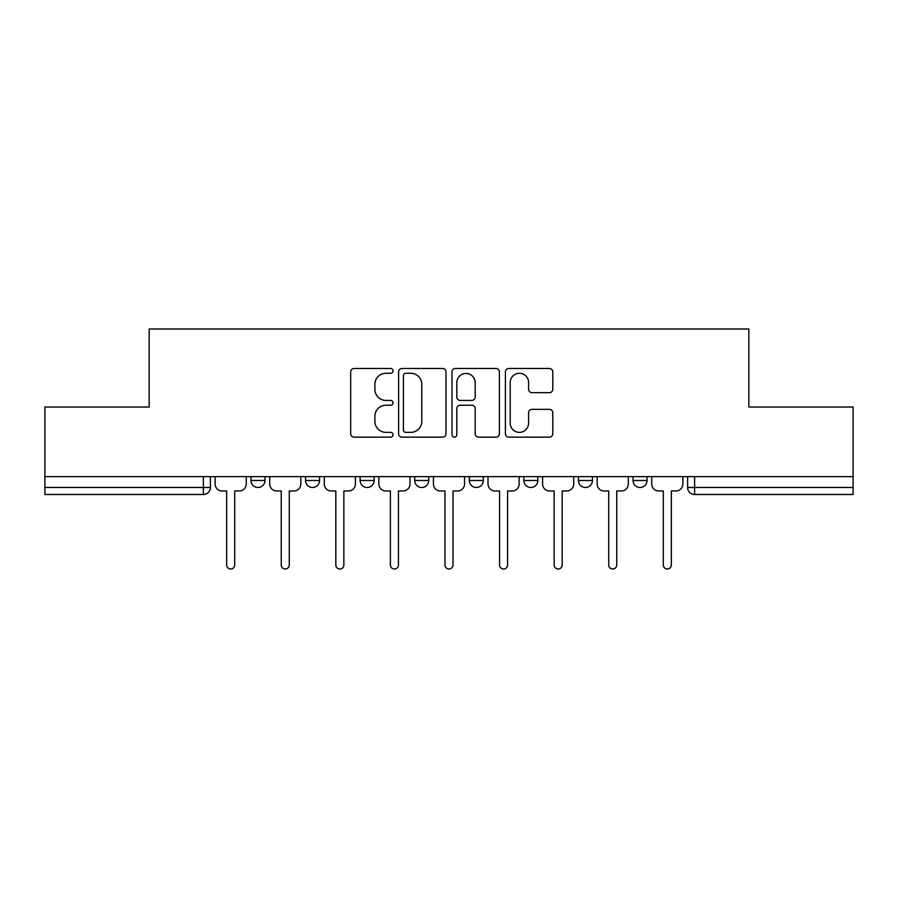 <?xml version="1.0" encoding="UTF-8"?>
<svg xmlns="http://www.w3.org/2000/svg" width="898" height="898" viewBox="0 0 898 898"><rect width="100%" height="100%" fill="white"/><g stroke="black" fill="none" stroke-linecap="round" stroke-linejoin="round"><path stroke-width="1.35" d="M393.021 370.874A2.402 2.402 0 0 0 390.619 368.472L354.126 368.472A3.435 3.435 0 0 0 350.691 371.907L350.691 433.723A3.435 3.435 0 0 0 354.126 437.158L390.619 437.158A2.402 2.402 0 0 0 393.021 434.755A2.402 2.402 0 0 0 390.619 432.353L385.893 432.353A10.989 10.989 0 0 1 374.904 421.364L374.904 416.212A10.989 10.989 0 0 1 385.893 405.223L390.619 405.223A2.402 2.402 0 0 0 393.021 402.82A2.402 2.402 0 0 0 390.619 400.418L385.893 400.418A10.989 10.989 0 0 1 374.904 389.429L374.904 384.277A10.989 10.989 0 0 1 385.893 373.287L390.619 373.287A2.402 2.402 0 0 0 393.021 370.874M469.295 480.486L469.295 476.636L469.295 480.486A6.993 6.993 0 0 0 476.288 487.491A6.993 6.993 0 0 1 469.295 480.486L483.292 480.486A6.993 6.993 0 0 1 476.288 487.491M360.132 476.636L360.132 480.486L374.129 480.486A6.993 6.993 0 0 1 367.125 487.491A6.993 6.993 0 0 1 360.132 480.486L360.132 476.636M305.556 480.486L305.556 476.636L305.556 480.486A6.993 6.993 0 0 0 312.549 487.491A6.993 6.993 0 0 1 305.556 480.486L319.553 480.486A6.993 6.993 0 0 1 312.549 487.491A6.993 6.993 0 0 0 319.553 480.486A6.993 6.993 0 0 1 312.549 487.491M250.969 480.486L250.969 476.636L250.969 480.486A6.993 6.993 0 0 0 257.973 487.491A6.993 6.993 0 0 1 250.969 480.486L264.966 480.486A6.993 6.993 0 0 1 257.973 487.491A6.993 6.993 0 0 0 264.966 480.486A6.993 6.993 0 0 1 257.973 487.491M549.363 392.684A3.435 3.435 0 0 0 552.798 389.249L552.798 371.907A3.435 3.435 0 0 0 549.363 368.472L508.84 368.472A3.435 3.435 0 0 0 505.406 371.907L505.406 433.723A3.435 3.435 0 0 0 508.84 437.158L549.363 437.158A3.435 3.435 0 0 0 552.798 433.723L552.798 412.777A3.435 3.435 0 0 0 549.363 409.342L532.02 409.342A3.435 3.435 0 0 0 528.585 412.777L528.585 423.16A9.182 9.182 0 0 1 519.403 432.353A9.182 9.182 0 0 1 510.21 423.16L510.21 382.469A9.182 9.182 0 0 1 519.403 373.287A9.182 9.182 0 0 1 528.585 382.469L528.585 389.249A3.435 3.435 0 0 0 532.02 392.684L549.363 392.684M44.9 476.636L44.9 407.019L149.158 407.019L149.158 328.994L748.842 328.994L748.842 407.019L853.1 407.019L853.1 476.636L44.9 476.636L44.9 487.491L210.39 487.491L210.39 476.636M445.992 371.907A3.435 3.435 0 0 0 442.557 368.472L402.035 368.472A3.435 3.435 0 0 0 398.6 371.907L398.6 433.723A3.435 3.435 0 0 0 402.035 437.158L442.557 437.158A3.435 3.435 0 0 0 445.992 433.723L445.992 371.907M455.443 368.472L495.965 368.472A3.435 3.435 0 0 1 499.4 371.907L499.4 433.723A3.435 3.435 0 0 1 495.965 437.158L478.623 437.158A3.435 3.435 0 0 1 475.188 433.723L475.188 408.657A3.435 3.435 0 0 0 471.753 405.223L460.247 405.223A3.435 3.435 0 0 0 456.813 408.657L456.813 434.755A2.402 2.402 0 0 1 454.41 437.158A2.402 2.402 0 0 1 452.008 434.755L452.008 371.907A3.435 3.435 0 0 1 455.443 368.472M687.61 476.636L687.61 487.491L853.1 487.491L853.1 494.484L694.614 494.484A6.993 6.993 0 0 1 687.61 487.491L687.61 476.636M853.1 476.636L853.1 487.491M210.39 487.491A6.993 6.993 0 0 1 203.386 494.484A6.993 6.993 0 0 0 210.39 487.491A6.993 6.993 0 0 1 203.386 494.484L44.9 494.484L44.9 487.491M647.031 476.636L647.031 480.486A6.993 6.993 0 0 1 640.027 487.491A6.993 6.993 0 0 1 633.034 480.486L647.031 480.486M633.034 476.636L633.034 480.486M592.444 476.636L592.444 480.486A6.993 6.993 0 0 1 585.451 487.491A6.993 6.993 0 0 1 578.447 480.486L592.444 480.486M578.447 476.636L578.447 480.486M537.868 476.636L537.868 480.486A6.993 6.993 0 0 1 530.875 487.491A6.993 6.993 0 0 1 523.871 480.486L537.868 480.486A6.993 6.993 0 0 1 530.875 487.491A6.993 6.993 0 0 0 537.868 480.486M523.871 476.636L523.871 480.486M483.292 476.636L483.292 480.486M428.705 476.636L428.705 480.486A6.993 6.993 0 0 1 421.712 487.491A6.993 6.993 0 0 1 414.708 480.486L428.705 480.486A6.993 6.993 0 0 1 421.712 487.491A6.993 6.993 0 0 0 428.705 480.486L428.705 476.636M414.708 476.636L414.708 480.486M374.129 476.636L374.129 480.486L374.129 476.636M319.553 476.636L319.553 480.486L319.553 476.636M264.966 476.636L264.966 480.486L264.966 476.636M694.614 494.484A6.993 6.993 0 0 1 687.61 487.491A6.993 6.993 0 0 0 694.614 494.484L694.614 476.636M405.817 373.287A2.402 2.402 0 0 0 403.415 375.69L403.415 429.951A2.402 2.402 0 0 0 405.817 432.353L410.79 432.353A10.989 10.989 0 0 0 421.779 421.364L421.779 384.277A10.989 10.989 0 0 0 410.79 373.287L405.817 373.287M475.188 382.638A9.182 9.182 0 0 0 465.995 373.456A9.182 9.182 0 0 0 456.813 382.638L456.813 396.983A3.435 3.435 0 0 0 460.247 400.418L471.753 400.418A3.435 3.435 0 0 0 475.188 396.983L475.188 382.638M215.116 483.988L215.116 476.636L215.116 483.988A6.993 6.993 0 0 0 222.109 490.981L226.655 490.981L226.655 564.977A4.019 4.019 0 0 0 230.685 569.006A4.019 4.019 0 0 0 234.704 564.977L234.704 490.981L239.25 490.981A6.993 6.993 0 0 0 246.254 483.988L246.254 476.636L246.254 483.988M222.109 490.981L226.655 490.981L226.655 564.977M234.704 564.977L234.704 490.981L239.25 490.981M269.692 483.988L269.692 476.636L269.692 483.988A6.993 6.993 0 0 0 276.685 490.981L281.242 490.981L281.242 564.977A4.019 4.019 0 0 0 285.261 569.006A4.019 4.019 0 0 0 289.279 564.977L289.279 490.981L293.837 490.981A6.993 6.993 0 0 0 300.83 483.988L300.83 476.636L300.83 483.988M324.268 483.988L324.268 476.636L324.268 483.988A6.993 6.993 0 0 0 331.272 490.981L335.818 490.981L335.818 564.977A4.019 4.019 0 0 0 339.837 569.006A4.019 4.019 0 0 0 343.867 564.977L343.867 490.981L348.413 490.981A6.993 6.993 0 0 0 355.406 483.988L355.406 476.636L355.406 483.988M276.685 490.981L281.242 490.981L281.242 564.977M289.279 564.977L289.279 490.981L293.837 490.981M331.272 490.981L335.818 490.981L335.818 564.977M343.867 564.977L343.867 490.981L348.413 490.981M378.855 483.988L378.855 476.636L378.855 483.988A6.993 6.993 0 0 0 385.848 490.981L390.394 490.981L390.394 564.977A4.019 4.019 0 0 0 394.424 569.006A4.019 4.019 0 0 0 398.443 564.977L398.443 490.981L402.989 490.981A6.993 6.993 0 0 0 409.993 483.988L409.993 476.636L409.993 483.988M433.431 483.988L433.431 476.636L433.431 483.988A6.993 6.993 0 0 0 440.424 490.981L444.981 490.981L444.981 564.977A4.019 4.019 0 0 0 449 569.006A4.019 4.019 0 0 0 453.019 564.977L453.019 490.981L457.576 490.981A6.993 6.993 0 0 0 464.569 483.988L464.569 476.636L464.569 483.988M488.007 483.988L488.007 476.636L488.007 483.988A6.993 6.993 0 0 0 495.011 490.981L499.557 490.981L499.557 564.977A4.019 4.019 0 0 0 503.576 569.006A4.019 4.019 0 0 0 507.606 564.977L507.606 490.981L512.152 490.981A6.993 6.993 0 0 0 519.145 483.988L519.145 476.636L519.145 483.988M385.848 490.981L390.394 490.981L390.394 564.977M398.443 564.977L398.443 490.981L402.989 490.981M440.424 490.981L444.981 490.981L444.981 564.977M453.019 564.977L453.019 490.981L457.576 490.981M495.011 490.981L499.557 490.981L499.557 564.977M507.606 564.977L507.606 490.981L512.152 490.981M542.594 483.988L542.594 476.636L542.594 483.988A6.993 6.993 0 0 0 549.587 490.981L554.133 490.981L554.133 564.977A4.019 4.019 0 0 0 558.163 569.006A4.019 4.019 0 0 0 562.182 564.977L562.182 490.981L566.728 490.981A6.993 6.993 0 0 0 573.732 483.988L573.732 476.636L573.732 483.988M549.587 490.981L554.133 490.981L554.133 564.977M562.182 564.977L562.182 490.981L566.728 490.981M597.17 483.988L597.17 476.636L597.17 483.988A6.993 6.993 0 0 0 604.163 490.981L608.721 490.981L608.721 564.977A4.019 4.019 0 0 0 612.739 569.006A4.019 4.019 0 0 0 616.758 564.977L616.758 490.981L621.315 490.981A6.993 6.993 0 0 0 628.308 483.988L628.308 476.636L628.308 483.988M604.163 490.981L608.721 490.981L608.721 564.977M616.758 564.977L616.758 490.981L621.315 490.981M651.746 483.988L651.746 476.636L651.746 483.988A6.993 6.993 0 0 0 658.75 490.981L663.296 490.981L663.296 564.977A4.019 4.019 0 0 0 667.315 569.006A4.019 4.019 0 0 0 671.345 564.977L671.345 490.981L675.891 490.981A6.993 6.993 0 0 0 682.884 483.988L682.884 476.636L682.884 483.988M658.75 490.981L663.296 490.981L663.296 564.977M671.345 564.977L671.345 490.981L675.891 490.981M203.386 476.636L203.386 494.484"/></g></svg>
